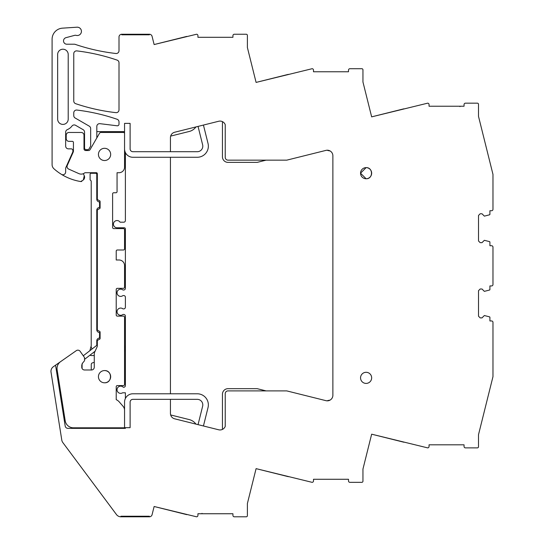 <?xml version="1.0" encoding="UTF-8"?>
<svg xmlns="http://www.w3.org/2000/svg" width="544" height="544" viewBox="0 0 544 544"><rect width="100%" height="100%" fill="white"/><g stroke="black" fill="none" stroke-linecap="round" stroke-linejoin="round"><path stroke-width="0.82" d="M327.073 400.826A12.226 12.226 0 0 1 329.99 400.146A5.556 5.556 0 0 0 332.874 395.277A5.556 5.556 0 0 1 325.972 400.67L286.77 390.898L228.011 390.898A2.781 2.781 0 0 0 225.23 393.672L225.23 426.38A5.556 5.556 0 0 1 218.695 429.787L174.658 418.812A5.556 5.556 0 0 1 170.442 413.42L170.442 399.337L132.892 399.337A2.781 2.781 0 0 0 130.111 402.111L130.111 427.672L125.392 427.672L125.392 428.366L67.932 428.366A2.781 2.781 0 0 1 65.185 426.02L55.549 365.18L53.332 366.738A5.556 5.556 0 0 0 51.027 372.157L61.792 440.089A5.556 5.556 0 0 0 62.818 442.544L116.47 514.563A5.556 5.556 0 0 0 120.924 516.8L149.389 516.8L149.389 516.242L149.389 516.8A2.781 2.781 0 0 0 152.082 514.692L154.129 506.498L196.54 516.8A1.387 1.387 0 0 0 197.928 515.413L197.928 513.747L232.934 513.747L232.934 515.413A1.387 1.387 0 0 0 234.328 516.8L246.276 516.8A1.108 1.108 0 0 0 247.384 515.692L247.384 503.54L256.088 468.642L312.106 482.338A1.387 1.387 0 0 0 313.494 480.95L313.494 479.278L348.507 479.278L348.507 480.95A1.387 1.387 0 0 0 349.894 482.338L361.842 482.338A1.108 1.108 0 0 0 362.95 481.222L362.95 469.078L371.654 434.187L403.9 442.224M489.532 290.04L489.913 289.51A0.558 0.558 0 0 1 489.532 290.04L484.357 291.36L481.998 289L480.189 289L478.523 290.666L478.523 316.227L480.189 317.893L481.998 317.893L484.357 315.534L489.532 316.853A0.558 0.558 0 0 1 489.913 317.383L489.913 320.953L491.579 320.953A1.387 1.387 0 0 1 492.973 322.34L492.973 376.659L478.502 434.69L478.502 446.76A1.108 1.108 0 0 1 477.387 447.875L465.44 447.875A1.387 1.387 0 0 1 464.052 446.481L464.052 444.815L429.046 444.815L429.046 446.481A1.387 1.387 0 0 1 427.659 447.875L371.654 434.187M489.913 289.51L489.913 285.94L491.579 285.94A1.387 1.387 0 0 0 492.973 284.553L492.973 247.112A1.387 1.387 0 0 0 491.579 245.725L489.913 245.725L489.913 242.155A0.558 0.558 0 0 0 489.532 241.624L484.357 240.305L481.998 242.665L480.189 242.665L478.523 240.999L478.523 215.438L480.189 213.772L481.998 213.772L484.357 216.131L489.532 214.812A0.558 0.558 0 0 0 489.913 214.288L489.913 210.718L491.579 210.718A1.387 1.387 0 0 0 492.973 209.324L492.973 174.393L478.502 116.355L478.502 104.285A1.108 1.108 0 0 0 477.387 103.176L465.44 103.176A1.387 1.387 0 0 0 464.052 104.564L464.052 106.23L429.046 106.23L429.046 104.564A1.387 1.387 0 0 0 427.659 103.176L371.654 116.865L403.9 108.82M332.874 395.277L332.874 155.768A5.556 5.556 0 0 0 325.972 150.382L286.77 160.154L228.011 160.154A2.781 2.781 0 0 1 225.23 157.372L225.23 124.671A5.556 5.556 0 0 0 218.695 121.258L174.658 132.24A5.556 5.556 0 0 0 170.442 137.632L170.442 151.715L132.892 151.715A2.781 2.781 0 0 1 130.111 148.934L130.111 123.372L124.556 123.372L124.556 131.628L96.818 131.628L96.818 126.432A2.781 2.781 0 0 1 99.933 123.672L117.13 125.786A1.666 1.666 0 0 0 119 124.127L119 121.904A2.781 2.781 0 0 0 117.123 119.279A194.487 194.487 0 0 0 76.874 110.058A2.781 2.781 0 0 0 73.766 112.819L73.766 115.6A2.781 2.781 0 0 0 75.154 118.007L89.27 126.16A2.781 2.781 0 0 1 90.658 128.561L90.658 146.084L89.06 148.859A1.666 1.666 0 0 1 87.611 149.688L86.21 149.688A1.666 1.666 0 0 1 84.544 148.022L84.544 132.09A2.781 2.781 0 0 0 83.157 129.69L75.582 125.31A2.781 2.781 0 0 0 71.978 126.031A11.39 11.39 0 0 1 67.354 129.622A2.781 2.781 0 0 0 65.654 132.185L65.654 146.078A2.781 2.781 0 0 0 68.428 148.859L71.21 148.859A1.666 1.666 0 0 1 72.876 150.525L72.876 151.443A1.666 1.666 0 0 1 72.733 152.116L65.654 168.021L65.654 171.986A2.781 2.781 0 0 1 61.418 174.345A52.788 52.788 0 0 1 53.944 168.769A5.556 5.556 0 0 1 52.095 164.628L52.095 39.25A11.111 11.111 0 0 1 62.478 28.159L76.99 27.2A4.168 4.168 0 0 1 81.26 32.545A4.168 4.168 0 0 1 76.085 35.353A2.795 2.795 0 0 0 74.644 35.353L66.008 37.665A3.332 3.332 0 0 0 66.871 44.22L74.317 44.22A2.781 2.781 0 0 1 75.208 44.37L77.534 45.145A5.556 5.556 0 0 0 77.602 45.166A194.487 194.487 0 0 0 115.906 53.496A2.781 2.781 0 0 0 119 50.735L119 37.026A2.781 2.781 0 0 1 121.774 34.245L121.774 34.802L121.774 34.245L149.389 34.245A2.781 2.781 0 0 1 152.082 36.353L154.129 44.554L196.54 34.245A1.387 1.387 0 0 1 197.928 35.639L197.928 37.305L232.934 37.305L232.934 35.639A1.387 1.387 0 0 1 234.328 34.245L246.276 34.245A1.108 1.108 0 0 1 247.384 35.36L247.384 47.505L256.088 82.409L312.106 68.714A1.387 1.387 0 0 1 313.494 70.101L313.494 71.767L348.507 71.767L348.507 70.101A1.387 1.387 0 0 1 349.894 68.714L361.842 68.714A1.108 1.108 0 0 1 362.95 69.822L362.95 81.974L371.654 116.865M149.389 34.245L149.389 34.802L121.774 34.802L149.389 34.802L149.389 34.245M130.111 427.672L130.111 402.111M120.924 516.8L120.924 516.242L149.389 516.242L120.924 516.242L120.924 516.8M119 62.75A2.781 2.781 0 0 0 117.123 60.119A194.487 194.487 0 0 0 76.874 50.905A2.781 2.781 0 0 0 73.766 53.666L73.766 101.041A2.781 2.781 0 0 0 75.65 103.673A194.487 194.487 0 0 0 115.906 112.649A2.781 2.781 0 0 0 119 109.888L119 62.75M366.105 383.411A5.556 5.556 0 0 0 371.661 377.856A5.556 5.556 0 0 0 366.105 372.3A5.556 5.556 0 0 0 360.55 377.856A5.556 5.556 0 0 0 366.105 383.411M360.55 173.21L366.105 178.752A5.556 5.556 0 0 0 371.661 173.189A5.556 5.556 0 0 0 366.105 167.634A5.556 5.556 0 0 0 360.55 173.189A5.556 5.556 0 0 0 366.105 178.752C373.272 179.092 373.272 167.294 366.105 167.634L360.55 173.176M57.65 119.129L57.65 54.495A5.277 5.277 0 0 1 62.927 49.218A5.277 5.277 0 0 1 68.211 54.495L68.211 119.129A5.277 5.277 0 0 1 62.927 124.406A5.277 5.277 0 0 1 57.65 119.129M83.368 179.935A3.611 3.611 0 0 0 84.252 175.692L83.368 179.935L80.757 181.546A1.387 1.387 0 0 0 81.899 181.22M489.532 214.812L489.913 214.288M489.913 242.155L489.532 241.624M489.913 317.383L489.532 316.853M154.129 506.498L186.796 514.644M256.088 468.642L288.334 476.68M256.088 82.409L288.334 74.365M154.129 44.554L186.796 36.407M61.418 174.345A52.788 52.788 0 0 0 80.757 181.546M84.544 132.09A2.781 2.781 0 0 0 83.157 129.69M96.818 137.931L96.818 131.628M170.442 157.27L170.442 393.781L132.892 393.781A8.337 8.337 0 0 0 125.392 398.48L125.392 392.802L122.59 392.802A3.611 3.611 0 0 1 118.164 387.138A3.611 3.611 0 0 1 123.27 387.246L123.719 387.246A1.666 1.666 0 0 0 125.392 385.574L125.392 316.118A1.666 1.666 0 0 0 123.719 314.452L122.971 314.452A3.611 3.611 0 0 1 117.885 309.366A3.611 3.611 0 0 1 122.971 308.89L123.719 308.89A1.666 1.666 0 0 0 125.392 307.224L125.392 297.221A1.666 1.666 0 0 0 123.719 295.555L122.971 295.555A3.611 3.611 0 0 1 117.885 290.469A3.611 3.611 0 0 1 122.971 290L123.719 290A1.666 1.666 0 0 0 125.392 288.334L125.392 228.874A1.108 1.108 0 0 0 124.277 227.766L117.055 227.766A3.611 3.611 0 0 1 115.11 221.109A3.611 3.611 0 0 1 120.095 222.204L123.719 222.204A1.666 1.666 0 0 0 125.392 220.538L125.392 152.572A8.337 8.337 0 0 0 132.892 157.27L197.248 157.27A11.111 11.111 0 0 0 208.026 143.466L203.436 125.059M55.549 365.18L70.897 354.436M82.09 363.718L82.09 367.996A2.781 2.781 0 0 0 82.171 368.648M91.011 369.988A1.666 1.666 0 0 0 91.263 369.111L91.263 364.466A1.666 1.666 0 0 1 92.426 362.875L94.268 362.297M124.556 351.349A5.528 5.528 0 0 0 124.556 345.515M94.268 355.545L91.106 355.545A1.387 1.387 0 0 1 90.08 355.089M89.896 350.669L91.215 345.746A2.829 2.829 0 0 0 92.324 348.792L83.273 355.79L80.158 351.342L84.347 357.32A1.108 1.108 0 0 1 84.544 357.959L84.544 360.74L82.654 362.984L81.77 365.017L81.77 367.214A2.781 2.781 0 0 0 84.544 369.988L91.494 369.988A2.781 2.781 0 0 0 94.268 367.214L94.268 353.573A2.781 2.781 0 0 1 94.534 352.396L97.07 346.956A2.781 2.781 0 0 0 97.328 345.787L97.328 340.564L98.994 339.456A1.108 1.108 0 0 0 100.103 338.341L100.103 332.234A1.108 1.108 0 0 0 98.994 331.119L97.328 330.011L97.328 209.984L98.994 208.869A1.108 1.108 0 0 0 100.103 207.76L100.103 201.647A1.108 1.108 0 0 0 98.994 200.532L97.328 199.424L97.328 173.754A1.108 1.108 0 0 0 96.635 172.72L85.258 172.72A1.027 1.027 0 0 0 84.626 172.938A5.637 5.637 0 0 1 78.887 173.624L68.687 169.082A2.781 2.781 0 0 1 67.279 165.417L73.195 152.136A2.781 2.781 0 0 0 73.433 151.008L73.433 142.467A1.108 1.108 0 0 0 72.318 141.358L68.986 141.358A2.781 2.781 0 0 1 66.212 138.577L66.212 135.245A2.781 2.781 0 0 1 68.986 132.464L81.212 132.464A2.781 2.781 0 0 1 83.994 135.245L83.994 148.859A1.666 1.666 0 0 0 85.66 150.525L88.584 150.525A1.666 1.666 0 0 0 90.032 149.688L99.491 133.3A1.666 1.666 0 0 1 100.939 132.464L123.447 132.464A1.108 1.108 0 0 1 124.556 133.572L124.556 167.164A5.556 5.556 0 0 1 119 172.72L117.055 172.72L117.055 191.644A1.108 1.108 0 0 1 115.94 192.753L113.716 192.753A1.108 1.108 0 0 0 112.608 193.868L112.608 227.487A1.108 1.108 0 0 0 113.716 228.596L123.447 228.596A1.108 1.108 0 0 1 124.556 229.711L124.556 248.88A1.108 1.108 0 0 1 123.447 249.988L117.334 249.988A1.108 1.108 0 0 0 116.219 251.104L116.219 259.991L119 259.991A5.556 5.556 0 0 1 124.556 265.547L124.556 287.218A1.108 1.108 0 0 1 123.447 288.334L117.334 288.334A1.108 1.108 0 0 0 116.219 289.442L116.219 315.003A1.108 1.108 0 0 0 117.334 316.118L123.447 316.118A1.108 1.108 0 0 1 124.556 317.227L124.556 384.465A1.108 1.108 0 0 1 123.447 385.574L117.334 385.574A1.108 1.108 0 0 0 116.219 386.689L116.219 399.663A8.888 8.888 0 0 1 119.184 401.826L123.128 406.375A6.113 6.113 0 0 1 124.556 410.305L124.556 427.808L73.433 427.808A8.337 8.337 0 0 1 65.198 420.777L57.127 369.791A8.337 8.337 0 0 1 60.574 361.658L76.289 350.662A2.781 2.781 0 0 1 80.158 351.342M91.215 172.72L91.215 173.196A1.108 1.108 0 0 0 90.1 174.304L90.1 179.867L91.215 180.975L91.215 345.746M87.094 149.688L85.653 150.525M83.32 173.692L84.252 175.692M201.498 513.747A0.558 0.558 0 0 0 202.028 513.359M460.482 106.23A0.558 0.558 0 0 0 459.952 106.617M124.556 148.934L124.556 131.628L124.556 148.934A8.337 8.337 0 0 0 132.892 157.27M124.556 427.672L124.556 402.111L124.556 427.672L125.392 427.672M110.663 376.72A6.113 6.113 0 0 1 104.55 382.799C112.438 383.173 112.438 370.199 104.55 370.573A6.113 6.113 0 0 1 110.663 376.652M97.328 344.916L96.771 345.352L96.771 340.843A2.781 2.781 0 0 1 99.552 338.069L99.552 332.506A2.781 2.781 0 0 1 96.771 329.732L96.771 210.263A2.781 2.781 0 0 1 99.552 207.482L99.552 201.926A2.781 2.781 0 0 1 96.771 199.145L96.771 174.393A1.108 1.108 0 0 0 95.662 173.278L90.794 173.278M96.771 345.352L92.324 348.792M104.55 148.301A6.113 6.113 0 0 0 98.437 154.414A6.113 6.113 0 0 0 104.55 160.528A6.113 6.113 0 0 0 110.663 154.414A6.113 6.113 0 0 0 104.55 148.301M104.55 370.573A6.113 6.113 0 0 0 98.437 376.686A6.113 6.113 0 0 0 104.55 382.799M266.098 390.898L257.183 388.674L228.011 388.674A5.556 5.556 0 0 0 222.448 394.23L222.448 429.406M195.942 424.116A11.669 11.669 0 0 0 189.278 419.594L170.66 414.95M332.874 155.768A5.556 5.556 0 0 0 329.99 150.899A12.226 12.226 0 0 1 327.073 150.219A5.556 5.556 0 0 0 325.972 150.382M222.448 121.645L222.448 156.822A5.556 5.556 0 0 0 228.011 162.377L257.183 162.377L266.098 160.154M170.66 136.095L189.278 131.458A11.669 11.669 0 0 0 195.942 126.929M59.548 385.084L57.127 369.791M60.574 361.658L76.289 350.662M84.544 359.366L95.078 351.227M203.436 425.986L208.026 407.578A11.111 11.111 0 0 0 197.248 393.781L170.442 393.781M125.392 398.48A8.337 8.337 0 0 0 124.556 402.111M170.442 399.337L197.248 399.337A5.556 5.556 0 0 1 202.633 406.239L198.05 424.64M198.05 126.405L202.633 144.813A5.556 5.556 0 0 1 197.248 151.715L170.442 151.715M130.111 148.934L130.111 123.372L124.556 123.372"/></g></svg>
